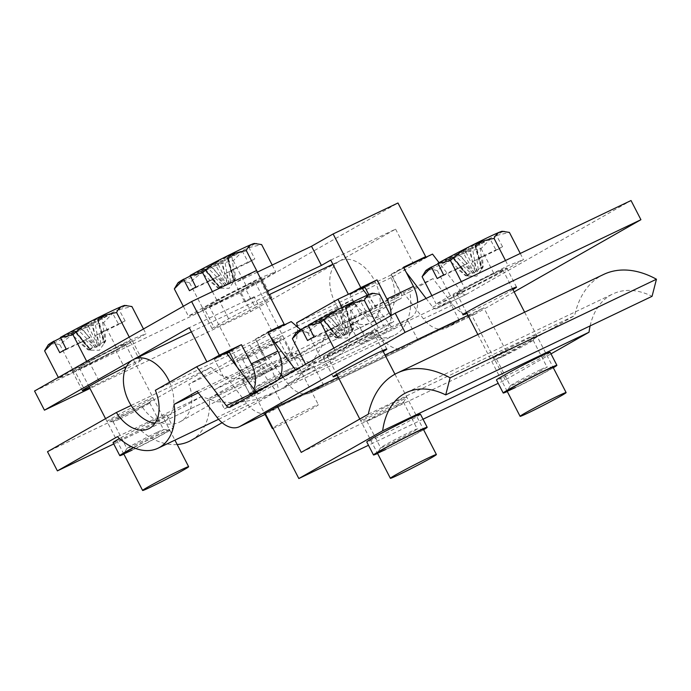 <?xml version="1.0" encoding="UTF-8"?>
<svg xmlns="http://www.w3.org/2000/svg" width="691" height="691" viewBox="0 0 691 691"><rect width="100%" height="100%" fill="white"/><g stroke="black" fill="none" stroke-linecap="round" stroke-linejoin="round"><path stroke-width="0.52" stroke-dasharray="3.46 2.59" d="M335.342 303.124A34.524 22.561 64.5 0 1 340.093 260.783A34.524 22.561 64.5 0 1 374.608 280.762A34.524 22.561 64.5 0 1 369.858 323.094A34.524 22.561 64.5 0 1 335.342 303.124M169.606 382.175A34.524 22.561 64.5 0 1 163.499 421.674A34.524 22.561 64.5 0 1 155.121 423.082M272.954 428.394A25.895 0.924 152.7 0 0 280.615 425A25.895 0.924 152.7 0 0 305.292 412.423A25.895 0.924 152.7 0 0 318.352 404.736A25.895 0.924 152.7 0 0 310.06 408.226A25.895 0.924 152.7 0 0 272.772 428.04M246.756 285.582A25.895 0.924 152.7 0 0 222.079 298.166A25.895 0.924 152.7 0 0 209.028 305.845A25.895 0.924 152.7 0 0 217.311 302.356A25.895 0.924 152.7 0 0 241.997 289.771A25.895 0.924 152.7 0 0 255.048 282.092A25.895 0.924 152.7 0 0 246.756 285.582M218.537 287.871L224.705 284.917L208.129 268.246A21.456 0.769 152.7 0 1 200.692 271.805L218.537 287.871L220.507 288.104L204.588 269.568L204.942 269.222L204.994 270.354L204.795 269.205L197.6 272.997L204.942 269.222L200.692 271.805M229.343 283.751L226.121 273.161L229.162 271.701A14.995 0.536 152.7 0 0 234.638 268.574L235.406 279.095L230.509 281.893L229.343 283.751L228.056 284.467L226.613 285.176L224.705 284.917M235.406 279.095L234.171 280.995L231.848 269.913L234.638 268.574M228.41 258.149L234.81 253.614L227.477 257.389L228.41 258.149L234.102 281.004L227.831 257.043L231.727 254.806L234.75 279.173L234.171 280.995M234.75 279.173L228.583 282.127L227.754 283.958L220.861 260.326L224.29 258.365L228.583 282.127M228.41 258.158L227.624 257.406L248.976 247.594L254.815 258.9L248.432 262.537L242.247 251.161L223.193 260.265L222.493 261.25L222.321 260.68L223.193 260.265M234.81 253.614L227.624 257.406L230.889 270.336L254.815 258.9M190.172 275.45L209.226 266.346L210.461 266.406L210.099 265.931L213.864 264.005L215.29 264.446L213.864 264.005M195.855 287.067L219.703 275.674L210.461 266.406M215.126 277.912L222.778 285.15L225.024 285.374L218.166 276.452L215.126 277.912A14.995 0.536 152.7 0 0 209.649 281.038L217.872 287.948L220.196 288.138L212.439 279.7L209.649 281.038M189.472 290.704L212.439 279.7M218.166 276.452L219.703 275.674M226.121 273.161L224.584 273.93L222.493 261.25M224.584 273.93L248.432 262.537M230.889 270.336L231.848 269.913M213.398 279.276L204.795 269.205L190.163 276.046M242.247 251.161A43.162 1.537 -27.3 0 1 209.693 268.367C217.173 264.688 225.033 262.139 233.29 260.714L242.593 251.23M254.443 243.465A43.162 1.537 -27.3 0 1 248.63 247.525M248.976 247.594L261.621 244.579M220.196 288.138L204.985 270.354M204.994 270.354L197.6 272.997M222.321 260.68L218.555 262.606L218.106 264.057L228.056 284.467M230.509 281.893L229.162 271.701M231.727 254.806A21.456 0.769 152.7 0 0 224.29 258.365M225.024 285.374L226.346 284.727L215.29 264.446L215.842 262.977L213.977 263.616M215.842 262.977L220.861 260.326M226.346 284.727L227.754 283.958M222.778 285.15L217.872 287.948M218.442 262.995L218.106 264.057L216.577 263.634L218.555 262.606M226.613 285.176L211.558 266.285L208.129 268.246M216.577 263.634L211.558 266.285M175.626 286.489L177.578 284.122L180.213 282.455C182.873 281.522 186.009 281.66 189.636 282.869C195.631 277.065 202.316 272.228 209.693 268.367A43.162 1.537 -27.3 0 1 180.213 282.455A43.162 1.537 -27.3 0 1 177.889 282.982M210.099 265.931L209.226 266.346M189.636 282.869L203.698 310.104L247.343 287.957L275.683 271.813L260.377 277.825L216.724 299.98L188.384 316.124L203.698 310.104M183.314 306.294L188.384 316.124M212.413 291.628L216.724 299.98M272.194 265.05L275.683 271.813M257.423 272.107L260.377 277.825M233.29 260.714L247.343 287.957M117.047 347.547A25.895 0.924 152.7 0 0 92.369 360.132A25.895 0.924 152.7 0 0 79.31 367.811A25.895 0.924 152.7 0 0 87.602 364.321A25.895 0.924 152.7 0 0 112.279 351.736A25.895 0.924 152.7 0 0 125.339 344.058A25.895 0.924 152.7 0 0 117.047 347.547M88.828 349.836L94.987 346.882L78.42 330.212A21.456 0.769 152.7 0 1 70.983 333.77L88.828 349.836L90.797 350.069L74.878 331.533L75.224 331.188L75.276 332.319L75.086 331.17L67.891 334.962L75.224 331.188L70.983 333.77M99.625 345.725L96.403 335.126L99.452 333.667A14.995 0.536 152.7 0 0 104.928 330.54L105.697 341.06L100.8 343.859L99.625 345.725L98.338 346.433L96.904 347.141L94.987 346.882M105.697 341.06L104.462 342.961L102.138 331.879L104.928 330.54M105.101 315.588L97.915 319.372L98.692 320.123L105.101 315.588L97.768 319.363L98.701 320.123L104.384 342.969L98.113 319.009L102.018 316.772L105.041 341.138L104.462 342.961M105.041 341.138L98.873 344.092L98.044 345.923L91.152 322.291L94.581 320.33L98.873 344.092M125.106 320.874L101.18 332.302L97.915 319.372L118.921 309.49L125.106 320.874L118.722 324.502L112.538 313.127L93.484 322.231L92.784 323.215L92.611 322.645L93.484 322.231M60.462 337.415L79.517 328.311L80.752 328.38L80.389 327.897L84.155 325.971L85.58 326.411L84.155 325.971M66.146 349.033L89.994 337.64L80.752 328.38M85.416 339.877L93.069 347.115L95.315 347.34L88.457 338.417L85.416 339.877A14.995 0.536 152.7 0 0 79.94 343.004L88.163 349.914L90.486 350.112L82.73 341.665L79.94 343.004M59.763 352.669L82.73 341.665M88.457 338.417L89.994 337.64M96.403 335.126L94.866 335.895L92.784 323.215M94.866 335.895L118.722 324.502M101.18 332.302L102.138 331.879M83.689 341.242L75.086 331.17L60.454 338.011M112.538 313.127A43.162 1.537 -27.3 0 1 79.983 330.333C87.463 326.653 95.323 324.105 103.572 322.68L112.883 313.196M124.734 305.431A43.162 1.537 -27.3 0 1 118.921 309.49M119.267 309.559L131.912 306.545M90.486 350.112L75.276 332.319L67.891 334.962M92.611 322.645L88.845 324.571L88.396 326.022L98.338 346.433M100.8 343.859L99.452 333.667M102.018 316.772A21.456 0.769 152.7 0 0 94.581 320.33M95.315 347.34L96.636 346.692L85.58 326.42L86.133 324.943L84.267 325.582M86.133 324.943L91.152 322.291M96.636 346.692L98.044 345.923M93.069 347.115L88.163 349.914M88.733 324.96L88.396 326.031L86.859 325.599L88.845 324.571M96.904 347.141L81.849 328.251L78.42 330.212M86.859 325.599L81.849 328.251M45.917 348.463L47.869 346.087L50.503 344.42C53.155 343.487 56.299 343.626 59.927 344.835C65.913 339.031 72.598 334.194 79.983 330.333A43.162 1.537 -27.3 0 1 50.503 344.42A43.162 1.537 -27.3 0 1 48.18 344.947M80.389 327.897L79.517 328.311M59.927 344.835L73.989 372.078L117.634 349.922L145.974 333.779L130.659 339.791L87.014 361.946L58.675 378.089L73.989 372.078M58.355 377.459L58.675 378.089M86.686 361.324L87.014 361.946M143.486 328.968L145.974 333.779M129.26 337.078L130.659 339.791M103.572 322.68L117.634 349.922M494.531 273.411A25.895 0.924 152.7 0 0 469.845 285.996A25.895 0.924 152.7 0 0 456.794 293.675A25.895 0.924 152.7 0 0 465.078 290.185A25.895 0.924 152.7 0 0 489.764 277.609A25.895 0.924 152.7 0 0 502.815 269.922A25.895 0.924 152.7 0 0 494.531 273.411M466.304 275.709L472.471 272.746L455.896 256.085A21.456 0.769 152.7 0 1 448.459 259.635L466.304 275.709L468.273 275.934L452.355 257.397L452.709 257.052L452.76 258.184L452.562 257.035L445.375 260.827L452.709 257.052L448.459 259.635M477.11 271.589L473.888 260.991L476.928 259.531A14.995 0.536 152.7 0 0 482.404 256.404L483.182 266.925L478.276 269.732L477.11 271.589L475.823 272.306L474.38 273.005L472.471 272.746M483.182 266.925L481.938 268.825L479.614 257.743L482.404 256.404M482.586 241.453L475.391 245.245L476.177 245.987L482.586 241.453L475.244 245.227L476.177 245.987L481.869 268.834L475.598 244.873L479.494 242.645L482.517 267.002L481.938 268.825M482.517 267.002L476.349 269.956L475.52 271.788L468.628 248.155L472.057 246.195L476.349 269.956M502.582 246.739L478.656 258.166L475.391 245.245L496.397 235.355L502.582 246.739L496.198 250.367L490.014 238.991L470.96 248.095L470.26 249.08L470.087 248.51L470.96 248.095M437.939 263.288L456.993 254.184L458.228 254.245L457.865 253.761L461.631 251.835L463.056 252.284L461.631 251.835M443.622 274.906L467.47 263.504L458.228 254.245M462.892 265.741L470.545 272.98L472.791 273.204L465.941 264.282L462.892 265.741A14.995 0.536 152.7 0 0 457.416 268.868L465.639 275.787L467.962 275.977L460.206 267.529L457.416 268.868M437.239 278.533L460.206 267.529M465.941 264.282L467.47 263.504M473.888 260.991L472.35 261.768L470.26 249.08M472.35 261.768L496.198 250.367M478.656 258.166L479.614 257.743M461.165 267.106L452.562 257.035L437.93 263.876M490.014 238.991A43.162 1.537 -27.3 0 1 457.459 256.206C464.939 252.526 472.808 249.969 481.057 248.544L490.36 239.06M502.21 231.295A43.162 1.537 -27.3 0 1 496.397 235.355M496.743 235.424L509.397 232.409M467.962 275.977L452.752 258.184M452.76 258.184L445.375 260.827M470.087 248.51L466.321 250.436L465.872 251.887L475.823 272.306M478.276 269.732L476.928 259.531M479.494 242.645A21.456 0.769 152.7 0 0 472.057 246.195M472.791 273.204L474.112 272.556L463.056 252.284L463.609 250.807L461.743 251.446M463.609 250.807L468.628 248.155M474.112 272.556L475.52 271.788M470.545 272.98L465.639 275.787M465.872 251.887L464.343 251.464L466.321 250.436M465.872 251.895L466.209 250.824M474.38 273.005L459.325 254.115L455.896 256.085M464.343 251.464L459.325 254.115M423.393 274.327L425.345 271.952L427.979 270.285C430.64 269.352 433.775 269.49 437.403 270.699C443.397 264.895 450.083 260.066 457.459 256.206A43.162 1.537 -27.3 0 1 427.979 270.285A43.162 1.537 -27.3 0 1 425.656 270.812M457.865 253.761L456.993 254.184M437.403 270.699L451.465 297.942L495.11 275.787L523.45 259.643L508.144 265.664L464.49 287.81L436.151 303.954L451.465 297.942M431.884 295.679L436.151 303.954M461.303 281.626L464.49 287.81M520.263 253.459L523.45 259.643M505.484 260.516L508.144 265.664M481.057 248.544L495.11 275.787M364.813 335.377A25.895 0.924 152.7 0 0 340.136 347.962A25.895 0.924 152.7 0 0 327.076 355.64A25.895 0.924 152.7 0 0 335.368 352.151A25.895 0.924 152.7 0 0 360.046 339.575A25.895 0.924 152.7 0 0 373.105 331.887A25.895 0.924 152.7 0 0 364.813 335.377M336.595 337.674L342.762 334.712L326.187 318.05A21.456 0.769 152.7 0 1 318.75 321.6L336.595 337.674L338.564 337.899L322.645 319.372L322.991 319.017L323.043 320.149L322.852 319L315.657 322.792L322.991 319.017L318.75 321.6M347.392 333.554L344.17 322.956L347.219 321.496A14.995 0.536 152.7 0 0 352.695 318.37L353.464 328.89L348.566 331.697L347.392 333.554L346.105 334.271L344.671 334.98L342.762 334.712M353.464 328.89L352.229 330.79L349.905 319.708L352.695 318.37M352.868 303.418L345.681 307.21L346.467 307.961L352.868 303.418L345.535 307.193L346.467 307.953L352.151 330.808L345.88 306.839L349.784 304.61L352.807 328.968L352.229 330.79M352.807 328.968L346.64 331.922L345.811 333.753L338.918 310.121L342.347 308.16L346.64 331.922M372.872 308.704L348.946 320.132L345.681 307.21L366.688 297.32L372.872 308.704L366.489 312.341L360.305 300.956L341.25 310.06L340.551 311.045L340.378 310.484L341.25 310.06M308.229 325.254L327.284 316.15L328.519 316.21L328.156 315.727L331.922 313.8L333.347 314.25L331.922 313.8M313.913 336.871L337.761 325.478L328.519 316.21M333.183 327.707L340.836 334.945L343.082 335.178L336.223 326.247L333.183 327.707A14.995 0.536 152.7 0 0 327.707 330.834L335.93 337.752L338.253 337.942L330.497 329.495L327.707 330.834M307.53 340.508L330.497 329.495M336.223 326.247L337.761 325.478M344.17 322.956L342.641 323.733L340.551 311.045M342.641 323.733L366.489 312.341M348.946 320.132L349.905 319.708M331.455 329.071L322.852 319L308.221 325.841M360.305 300.956A43.162 1.537 -27.3 0 1 327.75 318.171C335.23 314.491 343.09 311.935 351.339 310.518L360.65 301.026M372.501 293.26A43.162 1.537 -27.3 0 1 366.688 297.32M367.033 297.389L379.679 294.375M338.253 337.942L323.043 320.149L315.657 322.792M340.378 310.484L336.612 312.41L336.163 313.852L346.105 334.271M348.566 331.697L347.219 321.496M349.784 304.61A21.456 0.769 152.7 0 0 342.347 308.16M343.082 335.178L344.403 334.522L333.347 314.25L333.9 312.781L332.034 313.412M333.9 312.781L338.918 310.121M344.403 334.522L345.811 333.753M340.836 334.945L335.93 337.752M336.5 312.798L336.163 313.861L334.625 313.429L336.612 312.41M344.671 334.98L329.616 316.089L326.187 318.05M334.625 313.429L329.616 316.089M293.684 336.292L296.033 333.572L298.27 332.25C300.922 331.317 304.066 331.455 307.694 332.665C313.679 326.86 320.365 322.032 327.75 318.171A43.162 1.537 -27.3 0 1 298.27 332.25A43.162 1.537 -27.3 0 1 295.947 332.777M328.156 315.727L327.284 316.15M307.694 332.665L321.756 359.907L365.401 337.752L393.74 321.617L378.426 327.629L334.781 349.784L306.441 365.919L321.756 359.907M305.577 364.243L306.441 365.919M333.917 348.109L334.781 349.784M390.717 315.761L393.74 321.617M376.483 323.863L378.426 327.629M351.339 310.518L365.401 337.752M528.157 338.573A25.895 0.924 -27.3 0 1 536.423 335.152A25.895 0.924 -27.3 0 1 522.742 343.107A25.895 0.924 -27.3 0 1 498.703 355.347A25.895 0.924 -27.3 0 1 490.489 358.862A25.895 0.924 -27.3 0 1 502.841 351.494A25.895 0.924 -27.3 0 1 528.157 338.573M503.117 356.34A20.6 0.734 152.7 0 0 522.241 346.614A20.6 0.734 152.7 0 0 533.124 340.283A20.6 0.734 152.7 0 0 533.141 340.222A20.6 0.734 152.7 0 0 526.551 343.004A20.6 0.734 152.7 0 0 506.909 353.006A20.6 0.734 152.7 0 0 496.527 359.121A20.6 0.734 152.7 0 0 496.587 359.139A20.6 0.734 152.7 0 0 503.117 356.34M540.362 369.763A20.6 0.734 152.7 0 0 521.239 379.497A20.6 0.734 152.7 0 0 510.355 385.828A20.6 0.734 152.7 0 0 510.338 385.889A20.6 0.734 152.7 0 0 516.937 383.108A20.6 0.734 152.7 0 0 536.57 373.097A20.6 0.734 152.7 0 0 546.952 366.99A20.6 0.734 152.7 0 0 546.901 366.964A20.6 0.734 152.7 0 0 540.362 369.763M553.318 367.767A30.214 1.08 -27.3 0 1 512.869 388.938A30.214 1.08 -27.3 0 1 507.289 391.521M550.166 352.263A30.214 1.08 -27.3 0 1 534.938 361.229A30.214 1.08 -27.3 0 1 506.14 375.904A30.214 1.08 -27.3 0 1 496.475 379.981M423.6 429.733A30.214 1.08 -27.3 0 1 383.16 450.903A30.214 1.08 -27.3 0 1 377.58 453.486M420.456 414.229A30.214 1.08 -27.3 0 1 405.228 423.194A30.214 1.08 -27.3 0 1 376.431 437.869A30.214 1.08 -27.3 0 1 366.766 441.946M515.322 387.539A25.895 0.924 152.7 0 0 540.647 374.617A25.895 0.924 152.7 0 0 552.99 367.249L546.901 366.964M385.613 449.504A25.895 0.924 152.7 0 0 410.929 436.582A25.895 0.924 152.7 0 0 423.281 429.215L417.183 428.93A20.6 0.734 152.7 0 0 410.653 431.728A20.6 0.734 152.7 0 0 391.529 441.463A20.6 0.734 152.7 0 0 380.646 447.794A20.6 0.734 152.7 0 0 380.629 447.854A20.6 0.734 152.7 0 0 387.219 445.073A20.6 0.734 152.7 0 0 406.861 435.062A20.6 0.734 152.7 0 0 417.243 428.956A20.6 0.734 152.7 0 0 417.183 428.93M551.003 353.878L505.199 379.964L498.194 383.306M423.03 419.212L368.484 445.272M505.199 379.964L471.573 314.802L483.838 307.815L507.583 353.809L574.67 315.597A103.581 67.683 64.5 0 1 603.588 274.465M590.131 325.902A82.004 53.578 64.5 0 1 612.891 293.934A82.004 53.578 64.5 0 1 652.071 296.309M396.833 404.969A20.6 0.734 152.7 0 0 377.2 414.971A20.6 0.734 152.7 0 0 366.817 421.087A20.6 0.734 152.7 0 0 366.869 421.113A20.6 0.734 152.7 0 0 373.408 418.305A20.6 0.734 152.7 0 0 392.531 408.58A20.6 0.734 152.7 0 0 403.414 402.248A20.6 0.734 152.7 0 0 403.432 402.188A20.6 0.734 152.7 0 0 396.833 404.969M398.448 400.538A25.895 0.924 -27.3 0 1 406.714 397.118A25.895 0.924 -27.3 0 1 393.032 405.073A25.895 0.924 -27.3 0 1 368.994 417.312A25.895 0.924 -27.3 0 1 360.78 420.828A25.895 0.924 -27.3 0 1 373.123 413.46A25.895 0.924 -27.3 0 1 398.448 400.538M265.214 413.391L471.573 314.802M368.312 414.177L574.67 315.597M301.224 452.389L507.583 353.809M338.288 377.355L385.042 355.019M467.997 315.381L483.838 307.815M206.877 361.885L226.389 352.963M211.42 359.717L207.041 362.205M368.744 294.582L374.652 306.027A4.319 2.816 -115.5 0 1 374.176 311.252L350.121 324.951L360.011 344.118L384.066 330.419L410.592 317.748L386.545 331.447L376.655 312.28L400.702 298.581A4.319 2.816 -115.5 0 0 401.177 293.347L391.287 274.189L403.561 267.201M391.287 274.189L417.779 261.129M330.739 260.11L395.598 229.127L250.798 311.598L89.96 388.437M34.55 391.02L240.909 292.431L250.798 311.598M240.909 292.431L397.973 202.981M395.598 229.127L413.399 263.625M74.326 369.987A31.941 1.14 152.7 0 0 72.469 371.421A31.941 1.14 152.7 0 0 87.17 364.952A31.941 1.14 152.7 0 0 115.596 350.268L130.323 341.881A31.941 1.14 152.7 0 0 132.18 340.447A31.941 1.14 152.7 0 0 117.479 346.925A31.941 1.14 152.7 0 0 89.053 361.6L74.326 369.987L84.216 389.154M89.053 361.6L98.943 380.767M130.323 341.881L140.213 361.048A31.941 1.14 152.7 0 0 142.07 359.614A31.941 1.14 152.7 0 0 126.444 366.541M115.596 350.268L125.486 369.435L140.213 361.048M89.58 387.694A31.941 1.14 152.7 0 0 125.486 369.435M212.077 328.622L202.187 309.456A31.941 1.14 -27.3 0 0 216.879 302.978A31.941 1.14 -27.3 0 0 245.305 288.302L255.204 307.469A31.941 1.14 -27.3 0 1 226.769 322.144A31.941 1.14 -27.3 0 1 212.077 328.622A31.941 1.14 -27.3 0 1 213.925 327.18L228.652 318.793A31.941 1.14 -27.3 0 1 257.087 304.118A31.941 1.14 -27.3 0 1 271.779 297.648A31.941 1.14 -27.3 0 1 269.922 299.082L255.204 307.469M202.187 309.456A31.941 1.14 -27.3 0 1 204.035 308.022L213.925 327.18M245.305 288.302L260.032 279.915L269.922 299.082M228.652 318.793L218.762 299.635A31.941 1.14 -27.3 0 1 247.197 284.951A31.941 1.14 -27.3 0 1 261.889 278.482A31.941 1.14 -27.3 0 1 260.032 279.915M218.762 299.635L204.035 308.022M265.629 387.003L274.992 382.529L250.937 396.228L241.047 377.061L265.102 363.362A4.319 2.816 -115.5 0 0 265.577 358.137L255.679 338.97L267.953 331.982M255.679 338.97L276.279 328.726M274.992 382.529A25.895 16.921 -115.5 0 0 278.162 379.86M237.065 366.981L239.043 370.808A4.319 2.816 -115.5 0 1 238.568 376.042L214.512 389.741L224.402 408.899L248.458 395.2A25.895 16.921 -115.5 0 0 253.822 388.955M384.066 330.419A25.895 16.921 -115.5 0 0 391.106 315.537M352.928 292.112L348.54 294.608L361.989 288.182M410.592 317.748A25.895 16.921 -115.5 0 0 417.64 302.485M257.294 272.168L234.88 282.878L244.769 302.045L267.184 291.334M224.402 408.899L250.937 396.228M271.9 331.222L254.089 296.733L189.239 327.715M360.011 344.118L386.545 331.447M350.121 324.951L376.655 312.28M214.512 389.741L241.047 377.061M244.769 302.045L254.089 296.733M256.473 270.578L234.88 282.878M230.198 407.18L259.678 393.101L272.513 385.785L313.783 366.066L300.948 373.382L395.278 328.311L408.122 321.004L449.392 301.285L436.557 308.601L466.036 294.513L631.03 200.537M462.625 291.585A30.214 1.08 152.7 0 0 491.422 276.91A30.214 1.08 152.7 0 0 506.65 267.944A30.214 1.08 152.7 0 0 496.984 272.012A30.214 1.08 152.7 0 0 468.187 286.696A30.214 1.08 152.7 0 0 452.959 295.653A30.214 1.08 152.7 0 0 462.625 291.585M332.915 353.55A30.214 1.08 152.7 0 0 361.713 338.875A30.214 1.08 152.7 0 0 376.94 329.909A30.214 1.08 152.7 0 0 367.267 333.986A30.214 1.08 152.7 0 0 338.469 348.661A30.214 1.08 152.7 0 0 323.241 357.627A30.214 1.08 152.7 0 0 332.915 353.55M514.156 291.904L475.926 313.679A25.895 16.921 -115.5 0 1 475.218 314.051A25.895 16.921 -115.5 0 1 452.907 304.731L432.998 278.611L409.884 291.775A56.109 36.658 64.5 0 1 393.905 335.524A56.109 36.658 64.5 0 1 353.282 324.01L293.234 358.214L283.345 339.048L352.211 299.825L297.424 325.997M432.523 254.089L391.175 277.635A34.524 22.561 64.5 0 1 384.602 316.055A34.524 22.561 64.5 0 1 352.211 299.825M466.036 294.513A4.319 2.816 64.5 0 1 465.915 294.573A4.319 2.816 64.5 0 1 462.193 293.027L439.053 262.666M274.457 339.238A25.895 0.924 -27.3 0 1 282.723 335.826A25.895 0.924 -27.3 0 1 269.041 343.781A25.895 0.924 -27.3 0 1 245.003 356.012A25.895 0.924 -27.3 0 1 236.788 359.527A25.895 0.924 -27.3 0 1 249.131 352.16A25.895 0.924 -27.3 0 1 274.457 339.238M249.416 357.014A20.6 0.734 152.7 0 0 268.54 347.279A20.6 0.734 152.7 0 0 279.423 340.948A20.6 0.734 152.7 0 0 279.44 340.896A20.6 0.734 152.7 0 0 272.841 343.669A20.6 0.734 152.7 0 0 253.208 353.68A20.6 0.734 152.7 0 0 242.826 359.786A20.6 0.734 152.7 0 0 242.878 359.812A20.6 0.734 152.7 0 0 249.416 357.014M286.8 357.005A30.214 1.08 152.7 0 0 258.002 371.68A30.214 1.08 152.7 0 0 242.774 380.646A30.214 1.08 152.7 0 0 252.44 376.578A30.214 1.08 152.7 0 0 281.237 361.894A30.214 1.08 152.7 0 0 296.465 352.937A30.214 1.08 152.7 0 0 286.8 357.005M293.528 370.039A30.214 1.08 152.7 0 0 264.731 384.714A30.214 1.08 152.7 0 0 249.503 393.68A30.214 1.08 152.7 0 0 259.168 389.603A30.214 1.08 152.7 0 0 287.966 374.928A30.214 1.08 152.7 0 0 303.194 365.962A30.214 1.08 152.7 0 0 293.528 370.039M466.935 313.334A30.214 1.08 152.7 0 0 472.514 310.751A30.214 1.08 152.7 0 0 512.955 289.581M144.747 401.203A25.895 0.924 -27.3 0 1 153.013 397.791A25.895 0.924 -27.3 0 1 139.332 405.747A25.895 0.924 -27.3 0 1 115.293 417.977A25.895 0.924 -27.3 0 1 107.079 421.501A25.895 0.924 -27.3 0 1 119.422 414.134A25.895 0.924 -27.3 0 1 144.747 401.203M119.707 418.979A20.6 0.734 152.7 0 0 138.831 409.245A20.6 0.734 152.7 0 0 149.714 402.913A20.6 0.734 152.7 0 0 149.722 402.862A20.6 0.734 152.7 0 0 143.132 405.634A20.6 0.734 152.7 0 0 123.499 415.645A20.6 0.734 152.7 0 0 113.117 421.752A20.6 0.734 152.7 0 0 113.169 421.778A20.6 0.734 152.7 0 0 119.707 418.979M291.075 371.438A25.895 0.924 152.7 0 0 267.037 383.669A25.895 0.924 152.7 0 0 253.355 391.624A25.895 0.924 152.7 0 0 261.621 388.204A25.895 0.924 152.7 0 0 286.946 375.282A25.895 0.924 152.7 0 0 299.289 367.914A25.895 0.924 152.7 0 0 291.075 371.438M286.661 370.436A20.6 0.734 152.7 0 0 267.538 380.171A20.6 0.734 152.7 0 0 256.655 386.494A20.6 0.734 152.7 0 0 256.637 386.554A20.6 0.734 152.7 0 0 263.228 383.781A20.6 0.734 152.7 0 0 282.869 373.771A20.6 0.734 152.7 0 0 293.252 367.655A20.6 0.734 152.7 0 0 293.2 367.638A20.6 0.734 152.7 0 0 286.661 370.436M131.912 450.178A25.895 0.924 152.7 0 0 157.228 437.248A25.895 0.924 152.7 0 0 169.58 429.88A25.895 0.924 152.7 0 0 161.357 433.404A25.895 0.924 152.7 0 0 133.605 447.647M156.952 432.402A20.6 0.734 152.7 0 0 137.829 442.136A20.6 0.734 152.7 0 0 126.945 448.459A20.6 0.734 152.7 0 0 126.928 448.519A20.6 0.734 152.7 0 0 133.518 445.747A20.6 0.734 152.7 0 0 153.16 435.736A20.6 0.734 152.7 0 0 163.542 429.621A20.6 0.734 152.7 0 0 163.482 429.603A20.6 0.734 152.7 0 0 156.952 432.402M337.225 375.299A30.214 1.08 152.7 0 0 342.805 372.717A30.214 1.08 152.7 0 0 383.246 351.546M113.065 442.611A30.214 1.08 152.7 0 0 122.73 438.543A30.214 1.08 152.7 0 0 151.528 423.859A30.214 1.08 152.7 0 0 166.756 414.902A30.214 1.08 152.7 0 0 157.09 418.971A30.214 1.08 152.7 0 0 119.448 438.517M123.879 454.16A30.214 1.08 152.7 0 0 129.459 451.568A30.214 1.08 152.7 0 0 158.256 436.893A30.214 1.08 152.7 0 0 173.484 427.928A30.214 1.08 152.7 0 0 163.819 432.005A30.214 1.08 152.7 0 0 133.398 447.552M436.557 308.601A4.319 2.816 64.5 0 1 436.436 308.661A4.319 2.816 64.5 0 1 432.713 307.106L426.105 298.443M406.213 272.332L403.043 268.168L391.296 274.863L401.186 294.02L403.518 292.699L423.428 318.819A25.895 16.921 -115.5 0 0 445.738 328.13A25.895 16.921 -115.5 0 0 446.446 327.759L459.282 320.451L418.012 340.162L405.168 347.478L310.838 392.548L323.682 385.233L282.403 404.943L268.859 412.631A25.895 16.921 -115.5 0 0 269.568 412.259M449.392 301.285L459.282 320.451M300.948 373.382A4.319 2.816 64.5 0 1 300.827 373.442A4.319 2.816 64.5 0 1 297.113 371.888L295.61 369.927M270.604 337.113L267.434 332.958L255.687 339.644L265.577 358.81L267.909 357.48L280.978 374.626M282.904 377.156L287.819 383.6A25.895 16.921 -115.5 0 0 310.129 392.911A25.895 16.921 -115.5 0 0 310.838 392.548M313.783 366.066L323.682 385.233M259.678 393.101A4.319 2.816 64.5 0 1 259.557 393.162A4.319 2.816 64.5 0 1 256.404 392.255M272.513 385.785L282.403 404.943M226.76 353.464L214.417 359.363L224.307 378.521L226.639 377.2L246.54 403.319A25.895 16.921 -115.5 0 0 268.859 412.631M214.417 359.363L226.164 352.669M405.168 347.478A25.895 16.921 -115.5 0 1 404.468 347.849A25.895 16.921 -115.5 0 1 382.149 338.538L362.239 312.418L359.916 313.74L401.186 294.02M362.369 288.683L350.026 294.573L359.916 313.74M350.026 294.573L361.764 287.888M367.336 295.187L391.443 326.826A4.319 2.816 64.5 0 0 395.166 328.372A4.319 2.816 64.5 0 0 395.278 328.311M408.122 321.004L418.012 340.162M391.296 274.863L365.038 287.404M255.687 339.644L229.429 352.185M224.307 378.521L265.577 358.81M403.864 267.78L403.043 268.168M362.239 312.418L349.076 318.706L325.971 331.87L321.194 347.461L311.555 363.224L297.752 377.519L281.306 388.998L335.567 358.093L344.368 350.441L349.352 340.387L349.076 318.706M267.909 357.48L281.082 351.192L307.72 361.98L322.472 362.36L335.567 358.093M267.434 332.958L268.255 332.561M300.611 329.616L317.057 336.344L334.306 333.978L343.099 321.851L341.933 307.46M226.639 377.2L197.16 391.279M432.998 278.611L403.518 292.699M117.444 436.677L201.366 396.591L216.939 401.704L235.493 402.87L255.247 399.709L277.514 391.054C274.569 390.32 268.056 381.423 257.968 364.347L281.082 351.192M191.217 440.305A56.109 42.427 60.3 0 0 209.313 398.301L269.36 364.105C276.927 381.225 279.639 390.216 277.514 391.054L281.306 388.998M198.343 392.834L257.968 364.347M209.313 398.301L293.234 358.214M113.756 443.959L141.318 430.787A56.109 42.427 60.3 0 0 177.19 444.529M283.345 339.048L188.824 384.205A34.524 26.111 60.3 0 1 180.532 421.553A34.524 26.111 60.3 0 1 142.026 406.558L47.506 451.715M142.026 406.558L210.893 367.336L220.153 374.988L233.938 378.97L250.099 378.107L267.624 371.896C266.337 372.941 257.19 359.165 249.857 345.146L291.205 321.6M180.532 421.553L269.956 370.626L291.213 351.063L296.707 338.918L297.64 327.499M155.337 390.303L249.857 345.146M296.379 326.498L257.691 344.982L188.824 384.205M267.624 371.896C269.948 372.872 264.834 359 257.691 344.982M391.175 277.635L296.655 322.792M141.318 430.787L201.366 396.591M131.117 405.453L210.893 367.336M222.096 422.711L277.514 391.054M409.884 291.775L325.971 331.87M353.282 324.01L269.36 364.105M238.568 376.042L265.102 363.362M239.043 370.808L265.577 358.137M248.458 395.2L255.877 391.659M374.176 311.252L400.702 298.581M374.652 306.027L401.177 293.347M432.713 307.106L462.193 293.027M382.149 338.538L287.819 383.6M452.907 304.731L423.428 318.819M475.926 313.679L446.446 327.759M297.113 371.888L391.443 326.826M246.54 403.319L217.06 417.399M163.499 421.674L369.858 323.094M191.364 331.835L268.954 294.772M332.872 264.238L340.093 260.783M255.048 282.092L318.352 404.736M209.028 305.845L265.076 414.436M220.576 288.199L229.11 288.294L234.016 281.228M205.339 269.084L220.844 288.164M205.028 269.015L220.714 288.19M227.382 257.596L233.886 281.392M227.08 257.527L233.731 281.375M125.339 344.058L174.927 440.132M79.31 367.811L88.94 386.459M90.867 350.164L99.392 350.259L104.298 343.194M75.621 331.049L91.126 350.13M75.319 330.98L91.005 350.156M97.673 319.562L104.168 343.358M97.371 319.492L104.021 343.341M105.559 418.651L123.629 453.667M502.815 269.922L512.454 288.596M524.624 312.185L553.059 367.275M456.794 293.675L466.425 312.349M468.343 276.029L476.876 276.124L481.782 269.058M453.106 256.914L468.61 275.994M452.795 256.845L468.481 276.029M475.158 245.426L481.653 269.231M474.847 245.357L481.497 269.205M477.87 334.522L507.039 391.028M373.105 331.887L382.736 350.562M394.95 374.22L423.35 429.241M327.076 355.64L336.716 374.315M338.633 337.994L347.158 338.089L352.065 331.024M323.388 318.879L338.892 337.959M323.086 318.81L338.771 337.994M345.44 307.4L351.935 331.196M345.137 307.322L351.788 331.17M359.795 419.031L377.329 452.994M533.124 340.283L536.423 335.152M496.527 359.121L510.338 385.889M510.355 385.828L507.056 390.959M496.587 359.139L490.489 358.862M533.141 340.222L546.952 366.99M366.817 421.087L380.629 447.854M403.414 402.248L406.714 397.118M380.646 447.794L377.346 452.925M403.432 402.188L417.243 428.956M366.869 421.113L360.78 420.828M406.533 392.514L612.891 293.934M132.18 340.447L142.07 359.614M72.469 371.421L82.359 390.588M271.779 297.648L261.889 278.482M279.423 340.948L282.723 335.826M242.774 380.646L249.503 393.68M452.959 295.653L462.849 314.82M149.714 402.913L153.013 397.791M256.655 386.494L253.355 391.624M126.945 448.459L123.646 453.59M323.241 357.627L333.14 376.785M113.117 421.752L126.928 448.519M242.826 359.786L256.637 386.554M506.65 267.944L516.54 287.111M376.94 329.909L386.83 349.076M436.436 308.661L465.915 294.573M475.218 314.051L445.738 328.13M230.077 407.241L259.557 393.162M113.169 421.778L107.079 421.501M149.722 402.862L163.542 429.621M163.482 429.603L169.58 429.88M242.878 359.812L236.788 359.527M279.44 340.896L293.252 367.655M293.2 367.638L299.289 367.914M166.756 414.902L173.484 427.928M296.465 352.937L303.194 365.962M404.468 347.849L310.129 392.911M300.827 373.442L395.166 328.372M218.598 419.273L274.18 392.721M269.956 370.626L334.306 333.978M267.788 371.853L384.602 316.055M265.569 372.915L148.764 428.722M277.791 390.994L393.905 335.524"/><path stroke-width="1.04" d="M155.121 423.082A34.524 22.561 64.5 0 1 128.984 401.704A34.524 22.561 64.5 0 1 133.734 359.372A34.524 22.561 64.5 0 1 168.25 379.342A34.524 22.561 64.5 0 1 169.606 382.175M272.772 428.04A25.895 0.924 152.7 0 0 272.323 428.489A25.895 0.924 152.7 0 0 272.954 428.394M190.163 276.046L183.633 279.389L189.472 290.704L195.855 287.067L190.172 275.45A43.162 1.537 152.7 0 1 222.727 258.244A43.162 1.537 -27.3 0 1 252.206 244.156A43.162 1.537 -27.3 0 1 254.443 243.465L261.621 244.579L272.194 265.05M212.413 291.628L202.662 272.746C208.656 266.942 215.342 262.105 222.727 258.244C230.198 254.564 238.067 252.016 246.316 250.591C247.68 247.421 249.641 245.27 252.206 244.156L256.352 243.552M183.633 279.389L174.331 288.881L177.889 282.982A43.162 1.537 -27.3 0 1 183.789 279.086M174.331 288.881L183.314 306.294M202.662 272.746L190.016 275.761M246.316 250.591L257.423 272.107M150.906 486.965A25.895 0.924 152.7 0 0 175.583 474.389A25.895 0.924 152.7 0 0 188.634 466.701A25.895 0.924 152.7 0 0 180.351 470.2A25.895 0.924 152.7 0 0 155.665 482.776A25.895 0.924 152.7 0 0 142.614 490.463A25.895 0.924 152.7 0 0 150.906 486.965M60.454 338.011L53.924 341.363L59.763 352.669L66.146 349.033L60.462 337.415A43.162 1.537 152.7 0 1 93.009 320.209A43.162 1.537 -27.3 0 1 122.488 306.13A43.162 1.537 -27.3 0 1 124.734 305.431L131.912 306.545L143.486 328.968M86.686 361.324L72.952 334.712C78.947 328.907 85.632 324.07 93.009 320.209C100.489 316.53 108.349 313.982 116.606 312.557C117.971 309.387 119.932 307.245 122.488 306.13L126.634 305.517M53.924 341.363L44.613 350.847L48.18 344.947A43.162 1.537 -27.3 0 1 54.079 341.052M44.613 350.847L58.355 377.459M72.952 334.712L60.307 337.726M116.606 312.557L129.26 337.078M528.382 412.838A25.895 0.924 152.7 0 0 553.068 400.253A25.895 0.924 152.7 0 0 566.119 392.574A25.895 0.924 152.7 0 0 557.827 396.064A25.895 0.924 152.7 0 0 533.15 408.64A25.895 0.924 152.7 0 0 520.098 416.327A25.895 0.924 152.7 0 0 528.382 412.838M437.93 263.876L431.4 267.227L437.239 278.533L443.622 274.906L437.939 263.288A43.162 1.537 152.7 0 1 470.493 246.074A43.162 1.537 -27.3 0 1 499.973 231.995A43.162 1.537 -27.3 0 1 502.21 231.295L509.397 232.409L520.263 253.459M461.303 281.626L450.437 260.576C456.423 254.772 463.108 249.935 470.493 246.074C477.965 242.394 485.833 239.846 494.082 238.421C495.447 235.251 497.408 233.109 499.973 231.995L504.119 231.381M431.4 267.227L422.097 276.711L425.656 270.812A43.162 1.537 -27.3 0 1 431.555 266.916M422.097 276.711L431.884 295.679M450.437 260.576L437.783 263.591M494.082 238.421L505.484 260.516M398.672 474.803A25.895 0.924 152.7 0 0 423.35 462.219A25.895 0.924 152.7 0 0 436.401 454.54A25.895 0.924 152.7 0 0 428.118 458.029A25.895 0.924 152.7 0 0 403.432 470.606A25.895 0.924 152.7 0 0 390.38 478.293A25.895 0.924 152.7 0 0 398.672 474.803M308.221 325.841L301.691 329.192L307.53 340.508L313.913 336.871L308.229 325.254A43.162 1.537 152.7 0 1 340.775 308.039A43.162 1.537 -27.3 0 1 370.255 293.96A43.162 1.537 -27.3 0 1 372.501 293.26L379.679 294.375L390.717 315.761M333.917 348.109L320.719 322.542C326.713 316.737 333.399 311.9 340.775 308.039C348.255 304.36 356.124 301.812 364.373 300.386C365.738 297.216 367.698 295.074 370.255 293.96L374.41 293.355M301.691 329.192L292.379 338.685L295.947 332.777A43.162 1.537 -27.3 0 1 301.846 328.881M292.379 338.685L305.577 364.243M320.719 322.542L308.074 325.556M364.373 300.386L376.483 323.863M552.99 367.249A25.895 0.924 152.7 0 0 544.776 370.765A25.895 0.924 152.7 0 0 520.738 383.004A25.895 0.924 152.7 0 0 507.056 390.959A25.895 0.924 152.7 0 0 515.322 387.539M507.289 391.521A30.214 1.08 -27.3 0 1 503.203 393.006A30.214 1.08 -27.3 0 1 518.431 384.049A30.214 1.08 -27.3 0 1 547.229 369.365A30.214 1.08 -27.3 0 1 556.894 365.297A30.214 1.08 -27.3 0 1 553.318 367.767M503.203 393.006L496.475 379.981A30.214 1.08 -27.3 0 1 511.703 371.015A30.214 1.08 -27.3 0 1 540.5 356.34A30.214 1.08 -27.3 0 1 550.166 352.263L556.894 365.297M377.58 453.486A30.214 1.08 -27.3 0 1 373.494 454.972A30.214 1.08 -27.3 0 1 388.722 446.015A30.214 1.08 -27.3 0 1 417.519 431.331A30.214 1.08 -27.3 0 1 427.185 427.263A30.214 1.08 -27.3 0 1 423.6 429.733M373.494 454.972L366.766 441.946A30.214 1.08 -27.3 0 1 381.993 432.981A30.214 1.08 -27.3 0 1 410.791 418.305A30.214 1.08 -27.3 0 1 420.456 414.229L427.185 427.263M423.281 429.215A25.895 0.924 152.7 0 0 415.066 432.73A25.895 0.924 152.7 0 0 391.028 444.969A25.895 0.924 152.7 0 0 377.346 452.925A25.895 0.924 152.7 0 0 385.613 449.504M551.003 353.878L589.026 332.224L382.667 430.804L298.84 478.543L265.214 413.391L277.48 406.394L338.288 377.355M498.194 383.306L423.03 419.212M368.484 445.272L298.84 478.543M277.48 406.394L301.224 452.389L368.312 414.177A103.581 67.683 64.5 0 1 397.23 373.045L603.588 274.465A103.581 67.683 64.5 0 1 656.45 279.233L450.091 377.813L445.712 394.898L652.071 296.309L656.45 279.233M589.026 332.224A82.004 53.578 64.5 0 1 590.131 325.902M382.667 430.804A82.004 53.578 64.5 0 1 406.533 392.514A82.004 53.578 64.5 0 1 445.712 394.898M397.23 373.045A103.581 67.683 64.5 0 1 450.091 377.813M385.042 355.019L467.997 315.381M253.822 388.955A25.895 16.921 -115.5 0 0 251.317 363.82L241.418 344.654L219.315 355.217L191.614 301.561L34.55 391.02L44.44 410.178L189.239 327.715L206.877 361.885M219.315 355.217L211.42 359.717M417.779 261.129L425.673 256.637L403.561 267.201L413.451 286.359A25.895 16.921 -115.5 0 1 417.64 302.485M425.673 256.637L397.973 202.981L333.122 233.964L311.52 246.264L321.419 265.422L330.739 260.11L348.376 294.288M89.58 387.694A31.941 1.14 152.7 0 1 82.359 390.588A31.941 1.14 152.7 0 1 84.216 389.154L98.943 380.767A31.941 1.14 152.7 0 1 126.444 366.541M276.279 328.726L284.165 324.234L267.953 331.982L277.842 351.149A25.895 16.921 -115.5 0 1 278.162 379.86M226.389 352.963L241.418 344.654M229.153 351.641L237.065 366.981M391.106 315.537A25.895 16.921 -115.5 0 0 386.917 299.039L377.027 279.872L360.814 287.62L352.928 292.112M361.989 288.182L377.027 279.872M364.762 286.86L368.744 294.582M333.122 233.964L360.814 287.62M311.52 246.264L257.294 272.168M267.184 291.334L321.419 265.422M191.614 301.561L256.473 270.578L284.165 324.234M89.96 388.437L44.44 410.178M256.404 392.255A4.319 2.816 64.5 0 1 255.834 391.607L226.164 352.669L196.685 366.757L226.354 405.686A4.319 2.816 64.5 0 0 230.077 407.241A4.319 2.816 64.5 0 0 230.198 407.18L395.192 313.204L631.03 200.537L640.92 219.703L514.156 291.904M439.053 262.666L432.523 254.089L403.864 267.78M512.955 289.581A30.214 1.08 152.7 0 0 516.54 287.111A30.214 1.08 152.7 0 0 506.874 291.179A30.214 1.08 152.7 0 0 478.077 305.863A30.214 1.08 152.7 0 0 462.849 314.82A30.214 1.08 152.7 0 0 466.935 313.334M133.605 447.647A25.895 0.924 152.7 0 0 123.646 453.59A25.895 0.924 152.7 0 0 131.912 450.178M383.246 351.546A30.214 1.08 152.7 0 0 386.83 349.076A30.214 1.08 152.7 0 0 377.165 353.144A30.214 1.08 152.7 0 0 348.368 367.828A30.214 1.08 152.7 0 0 333.14 376.785A30.214 1.08 152.7 0 0 337.225 375.299M119.448 438.517A30.214 1.08 152.7 0 0 113.065 442.611L119.793 455.645A30.214 1.08 152.7 0 0 123.879 454.16M133.398 447.552A30.214 1.08 152.7 0 0 119.793 455.645M426.105 298.443L406.213 272.332M295.61 369.927L270.604 337.113M280.978 374.626L282.904 377.156M341.933 307.46L338.003 299.246L361.764 287.888L367.336 295.187M365.038 287.404L362.369 288.683M229.429 352.185L226.76 353.464M268.255 332.561L291.205 321.6L300.611 329.616M198.343 392.834L174.046 404.442L197.16 391.279L217.06 417.399A25.895 16.921 -115.5 0 0 239.38 426.71A25.895 16.921 -115.5 0 0 240.088 426.347L405.081 332.371L395.192 313.204M174.046 404.442A56.109 36.658 64.5 0 1 158.066 448.191A56.109 36.658 64.5 0 1 117.444 436.677L57.396 470.882L47.506 451.715L116.373 412.492A34.524 22.561 -115.5 0 0 148.764 428.722A34.524 22.561 -115.5 0 0 155.337 390.303L196.685 366.757M177.19 444.529A56.109 42.427 60.3 0 0 191.217 440.305L222.096 422.711M113.756 443.959L57.396 470.882M297.64 327.499L296.655 322.792L338.003 299.246M297.424 325.997L296.379 326.498M116.373 412.492L131.117 405.453M640.92 219.703L405.081 332.371M386.917 299.039L413.451 286.359M251.317 363.82L277.842 351.149M255.877 391.659L265.629 387.003M239.38 426.71L265.62 414.177L240.088 426.347M226.354 405.686L255.834 391.607M133.734 359.372L191.364 331.835M268.954 294.772L332.872 264.238M265.076 414.436L272.323 428.489M174.927 440.132L188.634 466.701M88.94 386.459L105.559 418.651M123.629 453.667L142.614 490.463M512.454 288.596L524.624 312.185M553.059 367.275L566.119 392.574M466.425 312.349L477.87 334.522M507.039 391.028L520.098 416.327M382.736 350.562L394.95 374.22M423.35 429.241L436.401 454.54M336.716 374.315L359.795 419.031M377.329 452.994L390.38 478.293M158.066 448.191L218.598 419.273"/></g></svg>
